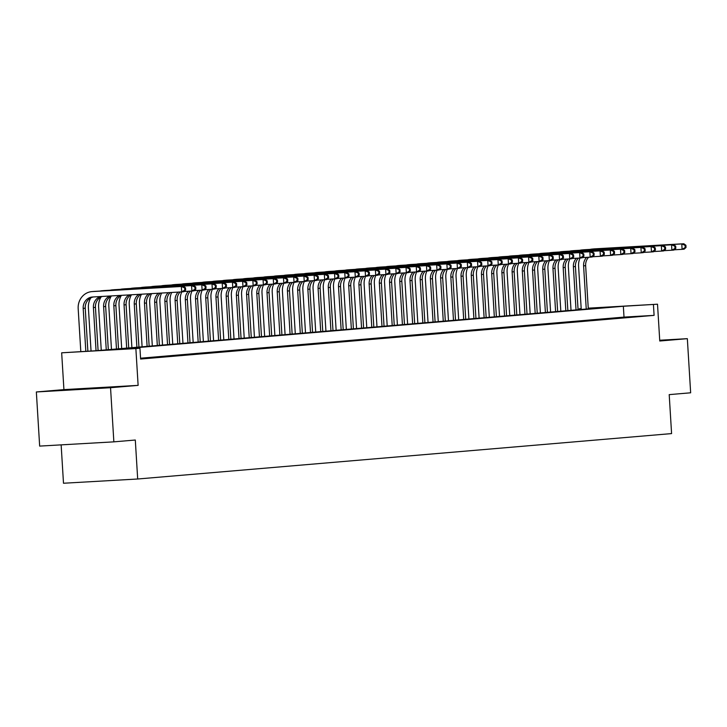 <?xml version="1.0" encoding="UTF-8"?>
<svg xmlns="http://www.w3.org/2000/svg" width="727" height="727" viewBox="0 0 727 727"><rect width="100%" height="100%" fill="white"/><g stroke="black" fill="none" stroke-linecap="round" stroke-linejoin="round"><path stroke-width="1.09" d="M68.629 389.817L101.162 387.891L68.629 389.817M579.283 309.629L579.237 308.793L581.191 308.63M61.141 444.86L63.494 483.246L137.685 479.002L671.584 433.592L669.203 394.625L690.65 392.798L687.342 338.664L659.716 340.245M137.685 479.002L135.304 440.026L113.857 441.852L39.658 446.096L36.35 391.962L110.54 387.718L138.121 385.374L135.867 348.569L61.668 352.813L95.837 350.741L609.317 307.076L588.252 308.275M138.121 385.374L63.921 389.617L36.35 391.962M63.921 389.617L61.668 352.813M113.857 441.852L110.54 387.718M687.342 338.664L659.762 341.008L657.517 304.204L623.348 306.267L109.877 349.941L139.947 348.215L140.611 359.047L654.091 315.373L624.011 317.099L140.565 358.211M145.382 358.375L150.289 357.957L145.382 358.375M155.596 357.502L150.589 357.793L155.596 357.502M165.811 356.639L160.794 356.921L165.811 356.639M176.025 355.767L171.009 356.057L176.025 355.767M186.239 354.903L181.223 355.185L186.239 354.903M196.444 354.031L191.437 354.313L196.444 354.031M206.659 353.158L201.652 353.449L206.659 353.158M216.873 352.295L211.857 352.577L216.873 352.295M227.088 351.423L222.071 351.714L227.088 351.423M237.302 350.559L232.286 350.841L237.302 350.559M247.507 349.687L242.5 349.978L247.507 349.687M257.721 348.824L252.705 349.105L257.721 348.824M267.936 347.951L262.92 348.242L267.936 347.951M278.15 347.079L273.134 347.37L278.15 347.079M288.355 346.216L283.348 346.497L288.355 346.216M298.57 345.343L293.563 345.634L298.57 345.343M308.784 344.48L303.768 344.762L308.784 344.48M318.999 343.607L313.982 343.898L318.999 343.607M329.213 342.744L324.197 343.026L329.213 342.744M339.418 341.872L334.411 342.163L339.418 341.872M349.632 340.999L344.616 341.29L349.632 340.999M359.847 340.136L354.831 340.418L359.847 340.136M370.061 339.264L365.045 339.554L370.061 339.264M380.266 338.4L375.259 338.682L380.266 338.4M390.481 337.528L385.474 337.819L390.481 337.528M400.695 336.665L395.679 336.946L400.695 336.665M410.909 335.792L405.893 336.083L410.909 335.792M421.124 334.92L416.108 335.211L421.124 334.92M431.329 334.057L426.322 334.338L431.329 334.057M441.543 333.184L436.536 333.475L441.543 333.184M451.758 332.321L446.741 332.602L451.758 332.321M461.972 331.448L456.956 331.739L461.972 331.448M472.186 330.585L467.17 330.867L472.186 330.585M482.392 329.713L477.385 330.003L482.392 329.713M492.606 328.84L487.59 329.131L492.606 328.84M502.82 327.977L497.804 328.259L502.82 327.977M513.035 327.105L508.019 327.395L513.035 327.105M523.24 326.241L518.233 326.523L523.24 326.241M533.454 325.369L528.447 325.66L533.454 325.369M543.669 324.506L538.652 324.787L543.669 324.506M553.883 323.633L548.867 323.924L553.883 323.633M564.097 322.761L559.081 323.052L564.097 322.761M574.303 321.897L569.296 322.179L574.303 321.897M584.517 321.025L579.501 321.316L584.517 321.025M594.731 320.162L589.715 320.443L594.731 320.162M604.946 319.289L599.929 319.58L604.946 319.289M615.151 318.426L610.144 318.708L615.151 318.426M625.365 317.554L620.358 317.844L625.365 317.554M635.58 316.681L630.563 316.972L635.58 316.681M654.091 315.373L653.428 304.549M139.947 348.215L135.867 348.569M588.243 308.166L657.517 304.204M581.191 308.684L579.237 308.793M624.011 317.099L623.348 306.267M185.63 290.009L185.494 287.837L184.676 287.91L184.812 290.073L185.63 290.009L183.731 291.727L181.695 291.9L181.359 286.483L92.229 291.582A16.267 15.067 -94.9 0 0 91.838 291.609A16.267 15.067 -94.9 0 0 78.18 308.684L80.806 351.604M85.822 351.314L83.196 308.402A10.85 10.042 85.1 0 1 92.302 297.016A10.85 10.042 85.1 0 1 92.556 296.998L181.695 291.9L184.812 290.073M87.867 351.196L85.241 308.221A10.85 10.042 85.1 0 1 93.583 296.943M184.676 287.91L181.359 286.483L183.404 286.311L94.274 291.409A16.267 15.067 -94.9 0 0 93.883 291.436A16.267 15.067 -94.9 0 0 93.501 291.482M183.404 286.311L185.494 287.837M90.83 297.861A16.267 15.067 -94.9 0 0 88.394 307.812L91.039 351.014M96.046 350.723L93.41 307.53A10.85 10.042 85.1 0 1 100.508 296.543M98.09 350.55L95.446 307.357A10.85 10.042 85.1 0 1 102.343 296.443M195.845 289.137L195.708 286.974L194.891 287.038L195.027 289.21L195.845 289.137L193.945 290.855L191.901 291.036L191.574 285.62L102.443 290.718A16.267 15.067 -94.9 0 0 102.053 290.745A16.267 15.067 -94.9 0 0 99.953 291.091M184.004 291.482L191.901 291.036L195.027 289.21M194.891 287.038L191.574 285.62L193.618 285.447L104.479 290.546A16.267 15.067 -94.9 0 0 104.097 290.573A16.267 15.067 -94.9 0 0 103.716 290.609M193.618 285.447L195.708 286.974M101.044 296.989A16.267 15.067 -94.9 0 0 98.608 306.948L101.253 350.278M106.26 349.851L103.616 306.658A10.85 10.042 85.1 0 1 109.813 296.007M108.305 349.678L105.66 306.485A10.85 10.042 85.1 0 1 111.713 295.907M206.05 288.274L205.923 286.102L205.105 286.174L205.241 288.337L206.05 288.274L204.16 289.991L202.115 290.164L201.788 284.748L112.649 289.846A16.267 15.067 -94.9 0 0 112.267 289.873A16.267 15.067 -94.9 0 0 110.159 290.218M194.218 290.618L202.115 290.164L205.241 288.337M205.105 286.174L201.788 284.748L203.833 284.575L114.693 289.673A16.267 15.067 -94.9 0 0 114.312 289.7A16.267 15.067 -94.9 0 0 113.921 289.737M203.833 284.575L205.923 286.102M111.258 296.125A16.267 15.067 -94.9 0 0 108.823 306.076L111.467 349.414M116.474 348.987L113.83 305.794A10.85 10.042 85.1 0 1 119.355 295.462M118.519 348.815L115.875 305.622A10.85 10.042 85.1 0 1 121.273 295.353M216.264 287.401L216.137 285.238L215.319 285.302L215.446 287.474L216.264 287.401L214.374 289.119L212.329 289.291L212.002 283.884L122.863 288.982A16.267 15.067 -94.9 0 0 122.481 289.01A16.267 15.067 -94.9 0 0 120.373 289.346M204.423 289.746L212.329 289.291L215.446 287.474M215.319 285.302L212.002 283.884L214.038 283.712L124.908 288.81A16.267 15.067 -94.9 0 0 124.526 288.837A16.267 15.067 -94.9 0 0 124.135 288.873M214.038 283.712L216.137 285.238M121.409 295.353A16.267 15.067 -94.9 0 0 119.028 305.213L121.682 348.542M126.689 348.115L124.044 304.922A10.85 10.042 85.1 0 1 129.006 294.917M128.724 347.942L126.089 304.749A10.85 10.042 85.1 0 1 130.951 294.798M226.479 286.529L226.342 284.366L225.534 284.439L225.661 286.602L226.479 286.529L224.588 288.255L222.544 288.428L222.208 283.012L133.077 288.11A16.267 15.067 -94.9 0 0 132.696 288.137A16.267 15.067 -94.9 0 0 130.587 288.483M214.638 288.883L222.544 288.428L225.661 286.602M225.534 284.439L222.208 283.012L224.252 282.839L135.122 287.937A16.267 15.067 -94.9 0 0 134.731 287.965A16.267 15.067 -94.9 0 0 134.35 288.001M224.252 282.839L226.342 284.366M131.451 294.771A16.267 15.067 -94.9 0 0 129.242 304.34L131.896 347.679M136.894 347.252L134.259 304.059A10.85 10.042 85.1 0 1 138.748 294.353M138.939 347.079L136.294 303.886A10.85 10.042 85.1 0 1 140.702 294.244M236.693 285.666L236.557 283.503L235.739 283.566L235.875 285.729L236.693 285.666L234.794 287.383L232.758 287.556L232.422 282.149L143.292 287.247A16.267 15.067 -94.9 0 0 142.901 287.274A16.267 15.067 -94.9 0 0 140.802 287.61M224.852 288.01L232.758 287.556L235.875 285.729M235.739 283.566L232.422 282.149L234.467 281.976L145.327 287.065A16.267 15.067 -94.9 0 0 144.946 287.101A16.267 15.067 -94.9 0 0 144.564 287.138M234.467 281.976L236.557 283.503M141.492 294.199A16.267 15.067 -94.9 0 0 139.457 303.477L142.101 346.806M147.108 346.379L144.473 303.186A10.85 10.042 85.1 0 1 148.544 293.799M149.153 346.206L146.509 303.014A10.85 10.042 85.1 0 1 150.507 293.681M246.907 284.793L246.771 282.63L245.953 282.703L246.089 284.866L246.907 284.793L245.008 286.52L242.963 286.692L242.636 281.276L153.506 286.374A16.267 15.067 -94.9 0 0 153.115 286.402A16.267 15.067 -94.9 0 0 151.007 286.747M235.066 287.138L242.963 286.692L246.089 284.866M245.953 282.703L242.636 281.276L244.681 281.104L155.542 286.202A16.267 15.067 -94.9 0 0 155.16 286.229A16.267 15.067 -94.9 0 0 154.778 286.265M244.681 281.104L246.771 282.63M151.552 293.626A16.267 15.067 -94.9 0 0 149.671 302.605L152.316 345.934M157.323 345.516L154.678 302.323A10.85 10.042 85.1 0 1 158.377 293.235M159.367 345.334L156.723 302.141A10.85 10.042 85.1 0 1 160.358 293.117M257.113 283.93L256.985 281.758L256.168 281.831L256.295 283.993L257.113 283.93L255.222 285.647L253.178 285.82L252.851 280.413L163.711 285.502A16.267 15.067 -94.9 0 0 163.33 285.529A16.267 15.067 -94.9 0 0 161.221 285.875M245.281 286.274L253.178 285.82L256.295 283.993M256.168 281.831L252.851 280.413L254.886 280.231L165.756 285.329A16.267 15.067 -94.9 0 0 165.374 285.357A16.267 15.067 -94.9 0 0 164.984 285.402M254.886 280.231L256.985 281.758M161.612 293.054A16.267 15.067 -94.9 0 0 159.876 301.741L162.53 345.071M167.537 344.643L164.893 301.451A10.85 10.042 85.1 0 1 168.255 292.672M169.582 344.471L166.937 301.278A10.85 10.042 85.1 0 1 170.236 292.554M267.327 283.057L267.2 280.895L266.382 280.958L266.509 283.13L267.327 283.057L265.437 284.775L263.392 284.957L263.056 279.541L173.926 284.639A16.267 15.067 -94.9 0 0 173.544 284.666A16.267 15.067 -94.9 0 0 171.436 285.011M255.486 285.402L263.392 284.957L266.509 283.13M266.382 280.958L263.056 279.541L265.101 279.368L175.97 284.466A16.267 15.067 -94.9 0 0 175.58 284.493A16.267 15.067 -94.9 0 0 175.198 284.53M265.101 279.368L267.2 280.895M171.69 292.472A16.267 15.067 -94.9 0 0 170.091 300.869L172.744 344.198M177.751 343.771L175.107 300.578A10.85 10.042 85.1 0 1 178.16 292.1M179.787 343.598L177.152 300.405A10.85 10.042 85.1 0 1 180.142 291.99M277.541 282.194L277.405 280.022L276.587 280.095L276.723 282.258L277.541 282.194L275.642 283.912L273.606 284.084L273.27 278.668L184.14 283.766A16.267 15.067 -94.9 0 0 183.749 283.794A16.267 15.067 -94.9 0 0 181.65 284.139M265.7 284.539L273.606 284.084L276.723 282.258M276.587 280.095L273.27 278.668L275.315 278.496L186.185 283.594A16.267 15.067 -94.9 0 0 185.794 283.621A16.267 15.067 -94.9 0 0 185.412 283.657M275.315 278.496L277.405 280.022M181.768 291.89A16.267 15.067 -94.9 0 0 180.305 299.997L182.959 343.335M187.957 342.908L185.321 299.715A10.85 10.042 85.1 0 1 188.375 291.236M190.001 342.735L187.357 299.542A10.85 10.042 85.1 0 1 190.356 291.118M287.756 281.322L287.619 279.159L286.801 279.223L286.938 281.394L287.756 281.322L285.856 283.039L283.812 283.212L283.485 277.805L194.354 282.903A16.267 15.067 -94.9 0 0 193.964 282.93A16.267 15.067 -94.9 0 0 191.864 283.266M275.915 283.666L283.812 283.212L286.938 281.394M286.801 279.223L283.485 277.805L285.529 277.632L196.39 282.73A16.267 15.067 -94.9 0 0 196.008 282.758A16.267 15.067 -94.9 0 0 195.627 282.794M285.529 277.632L287.619 279.159M191.973 291.027A16.267 15.067 -94.9 0 0 190.519 299.133L193.164 342.462M198.171 342.035L195.527 298.842A10.85 10.042 85.1 0 1 198.589 290.364M200.216 341.863L197.571 298.67A10.85 10.042 85.1 0 1 200.57 290.255M297.97 280.449L297.834 278.287L297.016 278.359L297.152 280.522L297.97 280.449L296.071 282.176L294.026 282.349L293.699 276.932L204.56 282.031A16.267 15.067 -94.9 0 0 204.178 282.058A16.267 15.067 -94.9 0 0 202.07 282.403M286.129 282.803L294.026 282.349L297.152 280.522M297.016 278.359L293.699 276.932L295.744 276.76L206.604 281.858A16.267 15.067 -94.9 0 0 206.223 281.885A16.267 15.067 -94.9 0 0 205.832 281.922M295.744 276.76L297.834 278.287M202.188 290.155A16.267 15.067 -94.9 0 0 200.734 298.261L203.378 341.599M208.385 341.172L205.741 297.979A10.85 10.042 85.1 0 1 208.794 289.5M210.43 340.999L207.786 297.806A10.85 10.042 85.1 0 1 210.785 289.382M308.175 279.586L308.048 277.423L307.23 277.487L307.357 279.65L308.175 279.586L306.285 281.304L304.24 281.476L303.913 276.069L214.774 281.167A16.267 15.067 -94.9 0 0 214.392 281.195A16.267 15.067 -94.9 0 0 212.284 281.531M296.334 281.931L304.24 281.476L307.357 279.65M307.23 277.487L303.913 276.069L305.949 275.897L216.819 280.995A16.267 15.067 -94.9 0 0 216.437 281.022A16.267 15.067 -94.9 0 0 216.046 281.058M305.949 275.897L308.048 277.423M212.402 289.291A16.267 15.067 -94.9 0 0 210.939 297.398L213.593 340.727M218.6 340.3L215.955 297.107A10.85 10.042 85.1 0 1 219.009 288.628M220.635 340.127L218 296.934A10.85 10.042 85.1 0 1 220.999 288.519M318.39 278.714L318.262 276.551L317.445 276.623L317.572 278.786L318.39 278.714L316.499 280.44L314.455 280.613L314.119 275.197L224.988 280.295A16.267 15.067 -94.9 0 0 224.607 280.322A16.267 15.067 -94.9 0 0 222.498 280.667M306.549 281.058L314.455 280.613L317.572 278.786M317.445 276.623L314.119 275.197L316.163 275.024L227.033 280.122A16.267 15.067 -94.9 0 0 226.642 280.149A16.267 15.067 -94.9 0 0 226.261 280.186M316.163 275.024L318.262 276.551M222.616 288.419A16.267 15.067 -94.9 0 0 221.153 296.525L223.807 339.854M228.805 339.436L226.17 296.243A10.85 10.042 85.1 0 1 229.223 287.765M230.85 339.255L228.214 296.062A10.85 10.042 85.1 0 1 231.204 287.647M328.604 277.85L328.468 275.678L327.65 275.751L327.786 277.914L328.604 277.85L326.705 279.568L324.669 279.741L324.333 274.333L235.203 279.422A16.267 15.067 -94.9 0 0 234.812 279.45A16.267 15.067 -94.9 0 0 232.713 279.795M316.763 280.195L324.669 279.741L327.786 277.914M327.65 275.751L324.333 274.333L326.378 274.152L237.247 279.25A16.267 15.067 -94.9 0 0 236.857 279.277A16.267 15.067 -94.9 0 0 236.475 279.322M326.378 274.152L328.468 275.678M232.822 287.556A16.267 15.067 -94.9 0 0 231.368 295.662L234.021 338.991M239.019 338.564L236.384 295.371A10.85 10.042 85.1 0 1 239.437 286.892M241.064 338.391L238.42 295.198A10.85 10.042 85.1 0 1 241.419 286.774M338.818 276.978L338.682 274.815L337.864 274.888L338 277.051L338.818 276.978L336.919 278.695L334.874 278.877L334.547 273.461L245.417 278.559A16.267 15.067 -94.9 0 0 245.026 278.586A16.267 15.067 -94.9 0 0 242.918 278.932M326.977 279.322L334.874 278.877L338 277.051M337.864 274.888L334.547 273.461L336.592 273.288L247.453 278.386A16.267 15.067 -94.9 0 0 247.071 278.414A16.267 15.067 -94.9 0 0 246.689 278.45M336.592 273.288L338.682 274.815M243.036 286.683A16.267 15.067 -94.9 0 0 241.582 294.789L244.227 338.119M249.234 337.692L246.589 294.499A10.85 10.042 85.1 0 1 249.652 286.02M251.278 337.519L248.634 294.326A10.85 10.042 85.1 0 1 251.633 285.911M349.024 276.115L348.896 273.943L348.079 274.015L348.215 276.178L349.024 276.115L347.133 277.832L345.089 278.005L344.762 272.589L255.622 277.687A16.267 15.067 -94.9 0 0 255.241 277.714A16.267 15.067 -94.9 0 0 253.132 278.059M337.192 278.459L345.089 278.005L348.215 276.178M348.079 274.015L344.762 272.589L346.797 272.416L257.667 277.514A16.267 15.067 -94.9 0 0 257.285 277.541A16.267 15.067 -94.9 0 0 256.895 277.578M346.797 272.416L348.896 273.943M253.25 285.811A16.267 15.067 -94.9 0 0 251.787 293.917L254.441 337.255M259.448 336.828L256.804 293.635A10.85 10.042 85.1 0 1 259.857 285.157M261.493 336.656L258.848 293.463A10.85 10.042 85.1 0 1 261.847 285.039M359.238 275.242L359.111 273.079L358.293 273.143L358.42 275.315L359.238 275.242L357.348 276.96L355.303 277.132L354.976 271.725L265.837 276.823A16.267 15.067 -94.9 0 0 265.455 276.851A16.267 15.067 -94.9 0 0 263.347 277.187M347.397 277.587L355.303 277.132L358.42 275.315M358.293 273.143L354.976 271.725L357.012 271.553L267.881 276.651A16.267 15.067 -94.9 0 0 267.491 276.678A16.267 15.067 -94.9 0 0 267.109 276.714M357.012 271.553L359.111 273.079M263.465 284.948A16.267 15.067 -94.9 0 0 262.002 293.054L264.655 336.383M269.662 335.956L267.018 292.763A10.85 10.042 85.1 0 1 270.071 284.284M271.698 335.783L269.063 292.59A10.85 10.042 85.1 0 1 272.052 284.175M369.452 274.37L369.316 272.207L368.507 272.28L368.634 274.442L369.452 274.37L367.553 276.096L365.517 276.269L365.181 270.853L276.051 275.951A16.267 15.067 -94.9 0 0 275.66 275.978A16.267 15.067 -94.9 0 0 273.561 276.324M357.611 276.723L365.517 276.269L368.634 274.442M368.507 272.28L365.181 270.853L367.226 270.68L278.096 275.778A16.267 15.067 -94.9 0 0 277.705 275.806A16.267 15.067 -94.9 0 0 277.323 275.842M367.226 270.68L369.316 272.207M273.679 284.075A16.267 15.067 -94.9 0 0 272.216 292.181L274.87 335.52M279.868 335.092L277.232 291.9A10.85 10.042 85.1 0 1 280.286 283.421M281.912 334.92L279.268 291.727A10.85 10.042 85.1 0 1 282.267 283.303M379.667 273.506L379.53 271.344L378.712 271.407L378.849 273.57L379.667 273.506L377.767 275.224L375.732 275.397L375.396 269.99L286.265 275.088A16.267 15.067 -94.9 0 0 285.875 275.115A16.267 15.067 -94.9 0 0 283.775 275.451M367.826 275.851L375.732 275.397L378.849 273.57M378.712 271.407L375.396 269.99L377.44 269.817L288.301 274.915A16.267 15.067 -94.9 0 0 287.919 274.942A16.267 15.067 -94.9 0 0 287.538 274.979M377.44 269.817L379.53 271.344M283.884 283.212A16.267 15.067 -94.9 0 0 282.43 291.318L285.075 334.647M290.082 334.22L287.438 291.027A10.85 10.042 85.1 0 1 290.5 282.549M292.127 334.047L289.482 290.855A10.85 10.042 85.1 0 1 292.481 282.44M389.881 272.634L389.745 270.471L388.927 270.544L389.063 272.707L389.881 272.634L387.982 274.361L385.937 274.533L385.61 269.117L296.471 274.215A16.267 15.067 -94.9 0 0 296.089 274.243A16.267 15.067 -94.9 0 0 293.981 274.588M378.04 274.979L385.937 274.533L389.063 272.707M388.927 270.544L385.61 269.117L387.655 268.945L298.515 274.043A16.267 15.067 -94.9 0 0 298.134 274.07A16.267 15.067 -94.9 0 0 297.743 274.106M387.655 268.945L389.745 270.471M294.099 282.34A16.267 15.067 -94.9 0 0 292.645 290.446L295.289 333.775M300.296 333.357L297.652 290.164A10.85 10.042 85.1 0 1 300.705 281.685M302.341 333.175L299.697 289.982A10.85 10.042 85.1 0 1 302.696 281.567M400.086 271.771L399.959 269.599L399.141 269.672L399.268 271.834L400.086 271.771L398.196 273.488L396.151 273.661L395.824 268.254L306.685 273.343A16.267 15.067 -94.9 0 0 306.303 273.379A16.267 15.067 -94.9 0 0 304.195 273.715M388.245 274.115L396.151 273.661L399.268 271.834M399.141 269.672L395.824 268.254L397.86 268.072L308.73 273.17A16.267 15.067 -94.9 0 0 308.348 273.198A16.267 15.067 -94.9 0 0 307.957 273.243M397.86 268.072L399.959 269.599M304.313 281.476A16.267 15.067 -94.9 0 0 302.85 289.582L305.504 332.911M310.511 332.484L307.866 289.291A10.85 10.042 85.1 0 1 310.92 280.813M312.546 332.312L309.911 289.119A10.85 10.042 85.1 0 1 312.91 280.695M410.301 270.898L410.173 268.736L409.356 268.808L409.483 270.971L410.301 270.898L408.41 272.616L406.366 272.798L406.029 267.382L316.899 272.48A16.267 15.067 -94.9 0 0 316.518 272.507A16.267 15.067 -94.9 0 0 314.409 272.852M398.46 273.243L406.366 272.798L409.483 270.971M409.356 268.808L406.029 267.382L408.074 267.209L318.944 272.307A16.267 15.067 -94.9 0 0 318.553 272.334A16.267 15.067 -94.9 0 0 318.172 272.371M408.074 267.209L410.173 268.736M314.527 280.604A16.267 15.067 -94.9 0 0 313.064 288.71L315.718 332.039M320.725 331.612L318.081 288.419A10.85 10.042 85.1 0 1 321.134 279.94M322.761 331.439L320.125 288.246A10.85 10.042 85.1 0 1 323.115 279.831M420.515 270.035L420.379 267.863L419.561 267.936L419.697 270.099L420.515 270.035L418.616 271.753L416.58 271.925L416.244 266.509L327.114 271.607A16.267 15.067 -94.9 0 0 326.723 271.634A16.267 15.067 -94.9 0 0 324.624 271.98M408.674 272.38L416.58 271.925L419.697 270.099M419.561 267.936L416.244 266.509L418.289 266.336L329.158 271.435A16.267 15.067 -94.9 0 0 328.768 271.462A16.267 15.067 -94.9 0 0 328.386 271.498M418.289 266.336L420.379 267.863M324.742 279.731A16.267 15.067 -94.9 0 0 323.279 287.837L325.932 331.176M330.93 330.749L328.295 287.556A10.85 10.042 85.1 0 1 331.348 279.077M332.975 330.576L330.331 287.383A10.85 10.042 85.1 0 1 333.329 278.959M430.729 269.163L430.593 267L429.775 267.063L429.911 269.235L430.729 269.163L428.83 270.88L426.785 271.053L426.458 265.646L337.328 270.744A16.267 15.067 -94.9 0 0 336.937 270.771A16.267 15.067 -94.9 0 0 334.838 271.107M418.888 271.507L426.785 271.053L429.911 269.235M429.775 267.063L426.458 265.646L428.503 265.473L339.364 270.571A16.267 15.067 -94.9 0 0 338.982 270.598A16.267 15.067 -94.9 0 0 338.6 270.635M428.503 265.473L430.593 267M334.947 278.868A16.267 15.067 -94.9 0 0 333.493 286.974L336.138 330.303M341.145 329.876L338.5 286.683A10.85 10.042 85.1 0 1 341.563 278.205M343.189 329.704L340.545 286.511A10.85 10.042 85.1 0 1 343.544 278.096M440.935 268.29L440.807 266.127L439.989 266.2L440.126 268.363L440.935 268.29L439.044 270.017L437 270.19L436.673 264.773L347.533 269.871A16.267 15.067 -94.9 0 0 347.152 269.899A16.267 15.067 -94.9 0 0 345.043 270.244M429.103 270.644L437 270.19L440.126 268.363M439.989 266.2L436.673 264.773L438.717 264.601L349.578 269.699A16.267 15.067 -94.9 0 0 349.196 269.726A16.267 15.067 -94.9 0 0 348.806 269.762M438.717 264.601L440.807 266.127M345.161 277.996A16.267 15.067 -94.9 0 0 343.698 286.102L346.352 329.44M351.359 329.013L348.715 285.82A10.85 10.042 85.1 0 1 351.768 277.341M353.404 328.84L350.759 285.647A10.85 10.042 85.1 0 1 353.758 277.223M451.149 267.427L451.022 265.264L450.204 265.328L450.331 267.491L451.149 267.427L449.259 269.144L447.214 269.317L446.887 263.91L357.748 269.008A16.267 15.067 -94.9 0 0 357.366 269.035A16.267 15.067 -94.9 0 0 355.258 269.372M439.308 269.772L447.214 269.317L450.331 267.491M450.204 265.328L446.887 263.91L448.922 263.737L359.792 268.836A16.267 15.067 -94.9 0 0 359.411 268.863A16.267 15.067 -94.9 0 0 359.02 268.899M448.922 263.737L451.022 265.264M355.376 277.132A16.267 15.067 -94.9 0 0 353.913 285.238L356.566 328.568M361.573 328.141L358.929 284.948A10.85 10.042 85.1 0 1 361.982 276.469M363.609 327.968L360.974 284.775A10.85 10.042 85.1 0 1 363.973 276.36M461.363 266.555L461.227 264.392L460.418 264.464L460.545 266.627L461.363 266.555L459.473 268.281L457.428 268.454L457.092 263.038L367.962 268.136A16.267 15.067 -94.9 0 0 367.58 268.163A16.267 15.067 -94.9 0 0 365.472 268.508M449.522 268.899L457.428 268.454L460.545 266.627M460.418 264.464L457.092 263.038L459.137 262.865L370.007 267.963A16.267 15.067 -94.9 0 0 369.616 267.99A16.267 15.067 -94.9 0 0 369.234 268.027M459.137 262.865L461.227 264.392M365.59 276.26A16.267 15.067 -94.9 0 0 364.127 284.366L366.781 327.695M371.779 327.277L369.143 284.084A10.85 10.042 85.1 0 1 372.197 275.606M373.823 327.095L371.179 283.903A10.85 10.042 85.1 0 1 374.178 275.488M471.578 265.691L471.441 263.519L470.623 263.592L470.76 265.755L471.578 265.691L469.678 267.409L467.643 267.581L467.307 262.174L378.176 267.263A16.267 15.067 -94.9 0 0 377.786 267.3A16.267 15.067 -94.9 0 0 375.686 267.636M459.737 268.036L467.643 267.581L470.76 265.755M470.623 263.592L467.307 262.174L469.351 261.993L380.212 267.091A16.267 15.067 -94.9 0 0 379.83 267.118A16.267 15.067 -94.9 0 0 379.449 267.163M469.351 261.993L471.441 263.519M375.795 275.397A16.267 15.067 -94.9 0 0 374.341 283.503L376.986 326.832M381.993 326.405L379.349 283.212A10.85 10.042 85.1 0 1 382.411 274.733M384.038 326.232L381.393 283.039A10.85 10.042 85.1 0 1 384.392 274.615M481.792 264.819L481.656 262.656L480.838 262.729L480.974 264.892L481.792 264.819L479.893 266.545L477.848 266.718L477.521 261.302L388.391 266.4A16.267 15.067 -94.9 0 0 388 266.427A16.267 15.067 -94.9 0 0 385.892 266.773M469.951 267.163L477.848 266.718L480.974 264.892M480.838 262.729L477.521 261.302L479.566 261.129L390.426 266.227A16.267 15.067 -94.9 0 0 390.045 266.255A16.267 15.067 -94.9 0 0 389.663 266.291M479.566 261.129L481.656 262.656M386.01 274.524A16.267 15.067 -94.9 0 0 384.556 282.63L387.2 325.96M392.207 325.532L389.563 282.34A10.85 10.042 85.1 0 1 392.625 273.861M394.252 325.36L391.608 282.167A10.85 10.042 85.1 0 1 394.607 273.752M491.997 263.956L491.87 261.784L491.052 261.856L491.179 264.019L491.997 263.956L490.107 265.673L488.062 265.846L487.735 260.43L398.596 265.528A16.267 15.067 -94.9 0 0 398.214 265.555A16.267 15.067 -94.9 0 0 396.106 265.9M480.165 266.3L488.062 265.846L491.179 264.019M491.052 261.856L487.735 260.43L489.771 260.257L400.641 265.355A16.267 15.067 -94.9 0 0 400.259 265.382A16.267 15.067 -94.9 0 0 399.868 265.419M489.771 260.257L491.87 261.784M396.224 273.661A16.267 15.067 -94.9 0 0 394.761 281.758L397.415 325.096M402.422 324.669L399.777 281.476A10.85 10.042 85.1 0 1 402.831 272.998M404.466 324.496L401.822 281.304A10.85 10.042 85.1 0 1 404.821 272.879M502.212 263.083L502.084 260.92L501.267 260.984L501.394 263.156L502.212 263.083L500.321 264.801L498.277 264.973L497.94 259.566L408.81 264.664A16.267 15.067 -94.9 0 0 408.429 264.692A16.267 15.067 -94.9 0 0 406.32 265.037M490.371 265.428L498.277 264.973L501.394 263.156M501.267 260.984L497.94 259.566L499.985 259.394L410.855 264.492A16.267 15.067 -94.9 0 0 410.464 264.519A16.267 15.067 -94.9 0 0 410.083 264.555M499.985 259.394L502.084 260.92M406.438 272.789A16.267 15.067 -94.9 0 0 404.975 280.895L407.629 324.224M412.636 323.797L409.992 280.604A10.85 10.042 85.1 0 1 413.045 272.125M414.672 323.624L412.036 280.431A10.85 10.042 85.1 0 1 415.026 272.016M512.426 262.211L512.29 260.048L511.472 260.121L511.608 262.283L512.426 262.211L510.527 263.937L508.491 264.11L508.155 258.694L419.025 263.792A16.267 15.067 -94.9 0 0 418.634 263.819A16.267 15.067 -94.9 0 0 416.535 264.165M500.585 264.564L508.491 264.11L511.608 262.283M511.472 260.121L508.155 258.694L510.2 258.521L421.069 263.619A16.267 15.067 -94.9 0 0 420.679 263.647A16.267 15.067 -94.9 0 0 420.297 263.683M510.2 258.521L512.29 260.048M416.653 271.916A16.267 15.067 -94.9 0 0 415.19 280.022L417.843 323.361M422.841 322.933L420.206 279.741A10.85 10.042 85.1 0 1 423.259 271.262M424.886 322.761L422.242 279.568A10.85 10.042 85.1 0 1 425.24 271.144M522.64 261.347L522.504 259.185L521.686 259.248L521.822 261.42L522.64 261.347L520.741 263.065L518.696 263.238L518.369 257.831L429.239 262.929A16.267 15.067 -94.9 0 0 428.848 262.956A16.267 15.067 -94.9 0 0 426.749 263.292M510.799 263.692L518.696 263.238L521.822 261.42M521.686 259.248L518.369 257.831L520.414 257.658L431.275 262.756A16.267 15.067 -94.9 0 0 430.893 262.783A16.267 15.067 -94.9 0 0 430.511 262.82M520.414 257.658L522.504 259.185M426.858 271.053A16.267 15.067 -94.9 0 0 425.404 279.159L428.049 322.488M433.056 322.061L430.411 278.868A10.85 10.042 85.1 0 1 433.474 270.389M435.1 321.888L432.456 278.695A10.85 10.042 85.1 0 1 435.455 270.28M532.855 260.475L532.718 258.312L531.9 258.385L532.037 260.548L532.855 260.475L530.955 262.202L528.911 262.374L528.584 256.958L439.444 262.056A16.267 15.067 -94.9 0 0 439.063 262.083A16.267 15.067 -94.9 0 0 436.954 262.429M521.014 262.829L528.911 262.374L532.037 260.548M531.9 258.385L528.584 256.958L530.628 256.785L441.489 261.884A16.267 15.067 -94.9 0 0 441.107 261.911A16.267 15.067 -94.9 0 0 440.716 261.947M530.628 256.785L532.718 258.312M437.072 270.18A16.267 15.067 -94.9 0 0 435.618 278.287L438.263 321.616M443.27 321.198L440.626 278.005A10.85 10.042 85.1 0 1 443.679 269.526M445.315 321.025L442.67 277.823A10.85 10.042 85.1 0 1 445.669 269.408M543.06 259.612L542.933 257.44L542.115 257.512L542.242 259.675L543.06 259.612L541.17 261.329L539.125 261.502L538.798 256.095L449.659 261.193A16.267 15.067 -94.9 0 0 449.277 261.22A16.267 15.067 -94.9 0 0 447.169 261.556M531.219 261.956L539.125 261.502L542.242 259.675M542.115 257.512L538.798 256.095L540.833 255.913L451.703 261.011A16.267 15.067 -94.9 0 0 451.322 261.038A16.267 15.067 -94.9 0 0 450.931 261.084M540.833 255.913L542.933 257.44M447.287 269.317A16.267 15.067 -94.9 0 0 445.824 277.423L448.477 320.752M453.484 320.325L450.84 277.132A10.85 10.042 85.1 0 1 453.893 268.654M455.52 320.153L452.885 276.96A10.85 10.042 85.1 0 1 455.884 268.536M553.274 258.739L553.138 256.576L552.329 256.649L552.456 258.812L553.274 258.739L551.384 260.466L549.339 260.639L549.003 255.222L459.873 260.321A16.267 15.067 -94.9 0 0 459.491 260.348A16.267 15.067 -94.9 0 0 457.383 260.693M541.433 261.084L549.339 260.639L552.456 258.812M552.329 256.649L549.003 255.222L551.048 255.05L461.918 260.148A16.267 15.067 -94.9 0 0 461.527 260.175A16.267 15.067 -94.9 0 0 461.145 260.211M551.048 255.05L553.138 256.576M457.501 268.445A16.267 15.067 -94.9 0 0 456.038 276.551L458.692 319.88M463.69 319.453L461.054 276.26A10.85 10.042 85.1 0 1 464.108 267.781M465.734 319.28L463.099 276.087A10.85 10.042 85.1 0 1 466.089 267.672M563.489 257.876L563.352 255.704L562.534 255.777L562.671 257.94L563.489 257.876L561.589 259.594L559.554 259.766L559.217 254.35L470.087 259.448A16.267 15.067 -94.9 0 0 469.697 259.475A16.267 15.067 -94.9 0 0 467.597 259.821M551.648 260.221L559.554 259.766L562.671 257.94M562.534 255.777L559.217 254.35L561.262 254.177L472.132 259.275A16.267 15.067 -94.9 0 0 471.741 259.303A16.267 15.067 -94.9 0 0 471.36 259.339M561.262 254.177L563.352 255.704M467.706 267.581A16.267 15.067 -94.9 0 0 466.252 275.678L468.906 319.017M473.904 318.59L471.269 275.397A10.85 10.042 85.1 0 1 474.322 266.918M475.949 318.417L473.304 275.224A10.85 10.042 85.1 0 1 476.303 266.8M573.703 257.004L573.567 254.841L572.749 254.904L572.885 257.076L573.703 257.004L571.804 258.721L569.759 258.894L569.432 253.487L480.302 258.585A16.267 15.067 -94.9 0 0 479.911 258.612A16.267 15.067 -94.9 0 0 477.803 258.957M561.862 259.348L569.759 258.894L572.885 257.076M572.749 254.904L569.432 253.487L571.477 253.314L482.337 258.412A16.267 15.067 -94.9 0 0 481.956 258.439A16.267 15.067 -94.9 0 0 481.574 258.476M571.477 253.314L573.567 254.841M477.921 266.709A16.267 15.067 -94.9 0 0 476.467 274.815L479.111 318.144M484.118 317.717L481.474 274.524A10.85 10.042 85.1 0 1 484.536 266.046M486.163 317.545L483.519 274.352A10.85 10.042 85.1 0 1 486.517 265.937M583.908 256.131L583.781 253.968L582.963 254.041L583.099 256.204L583.908 256.131L582.018 257.858L579.973 258.03L579.646 252.614L490.507 257.712A16.267 15.067 -94.9 0 0 490.125 257.74A16.267 15.067 -94.9 0 0 488.017 258.085M572.076 258.485L579.973 258.03L583.099 256.204M582.963 254.041L579.646 252.614L581.682 252.442L492.552 257.54A16.267 15.067 -94.9 0 0 492.17 257.567A16.267 15.067 -94.9 0 0 491.779 257.603M581.682 252.442L583.781 253.968M488.135 265.837A16.267 15.067 -94.9 0 0 486.672 273.943L489.326 317.281M494.333 316.854L491.688 273.661A10.85 10.042 85.1 0 1 494.742 265.182M496.377 316.681L493.733 273.488A10.85 10.042 85.1 0 1 496.732 265.064M594.123 255.268L593.995 253.105L593.177 253.169L593.305 255.341L594.123 255.268L592.232 256.985L590.188 257.158L589.861 251.751L500.721 256.849A16.267 15.067 -94.9 0 0 500.34 256.876A16.267 15.067 -94.9 0 0 498.231 257.213M582.282 257.612L590.188 257.158L593.305 255.341M593.177 253.169L589.861 251.751L591.896 251.578L502.766 256.676A16.267 15.067 -94.9 0 0 502.375 256.704A16.267 15.067 -94.9 0 0 501.993 256.74M591.896 251.578L593.995 253.105M498.349 264.973A16.267 15.067 -94.9 0 0 496.886 273.079L499.54 316.409M504.547 315.981L501.903 272.789A10.85 10.042 85.1 0 1 504.956 264.31M506.583 315.809L503.947 272.616A10.85 10.042 85.1 0 1 506.937 264.201M604.337 254.395L604.201 252.233L603.392 252.305L603.519 254.468L604.337 254.395L602.438 256.122L600.402 256.295L600.066 250.879L510.936 255.977A16.267 15.067 -94.9 0 0 510.545 256.004A16.267 15.067 -94.9 0 0 508.446 256.349M592.496 256.749L600.402 256.295L603.519 254.468M603.392 252.305L600.066 250.879L602.11 250.706L512.98 255.804A16.267 15.067 -94.9 0 0 512.59 255.831A16.267 15.067 -94.9 0 0 512.208 255.868M602.11 250.706L604.201 252.233M508.564 264.101A16.267 15.067 -94.9 0 0 507.101 272.207L509.754 315.536M514.752 315.118L512.117 271.925A10.85 10.042 85.1 0 1 515.17 263.447M516.797 314.945L514.153 271.744A10.85 10.042 85.1 0 1 517.151 263.328M614.551 253.532L614.415 251.36L613.597 251.433L613.733 253.596L614.551 253.532L612.652 255.25L610.616 255.422L610.28 250.015L521.15 255.113A16.267 15.067 -94.9 0 0 520.759 255.141A16.267 15.067 -94.9 0 0 518.66 255.477M602.71 255.877L610.616 255.422L613.733 253.596M613.597 251.433L610.28 250.015L612.325 249.834L523.186 254.932A16.267 15.067 -94.9 0 0 522.804 254.959A16.267 15.067 -94.9 0 0 522.422 255.004M612.325 249.834L614.415 251.36M518.769 263.238A16.267 15.067 -94.9 0 0 517.315 271.344L519.959 314.673M524.967 314.246L522.322 271.053A10.85 10.042 85.1 0 1 525.385 262.574M527.011 314.073L524.367 270.88A10.85 10.042 85.1 0 1 527.366 262.465M624.766 252.66L624.629 250.497L623.811 250.57L623.948 252.732L624.766 252.66L622.866 254.386L620.822 254.559L620.494 249.143L531.355 254.241A16.267 15.067 -94.9 0 0 530.974 254.268A16.267 15.067 -94.9 0 0 528.865 254.614M612.925 255.004L620.822 254.559L623.948 252.732M623.811 250.57L620.494 249.143L622.539 248.97L533.4 254.068A16.267 15.067 -94.9 0 0 533.018 254.096A16.267 15.067 -94.9 0 0 532.627 254.132M622.539 248.97L624.629 250.497M528.983 262.365A16.267 15.067 -94.9 0 0 527.529 270.471L530.174 313.8M535.181 313.373L532.537 270.18A10.85 10.042 85.1 0 1 535.59 261.702M537.226 313.201L534.581 270.008A10.85 10.042 85.1 0 1 537.58 261.593M634.971 251.796L634.844 249.625L634.026 249.697L634.153 251.86L634.971 251.796L633.081 253.514L631.036 253.687L630.709 248.27L541.57 253.369A16.267 15.067 -94.9 0 0 541.188 253.396A16.267 15.067 -94.9 0 0 539.08 253.741M623.13 254.141L631.036 253.687L634.153 251.86M634.026 249.697L630.709 248.27L632.744 248.098L543.614 253.196A16.267 15.067 -94.9 0 0 543.233 253.223A16.267 15.067 -94.9 0 0 542.842 253.26M632.744 248.098L634.844 249.625M539.198 261.502A16.267 15.067 -94.9 0 0 537.735 269.599L540.388 312.937M545.395 312.51L542.751 269.317A10.85 10.042 85.1 0 1 545.804 260.839M547.431 312.337L544.796 269.144A10.85 10.042 85.1 0 1 547.794 260.72M645.185 250.924L645.058 248.761L644.24 248.825L644.367 250.997L645.185 250.924L643.295 252.642L641.25 252.823L640.914 247.407L551.784 252.505A16.267 15.067 -94.9 0 0 551.402 252.533A16.267 15.067 -94.9 0 0 549.294 252.878M633.344 253.269L641.25 252.823L644.367 250.997M644.24 248.825L640.914 247.407L642.959 247.235L553.829 252.333A16.267 15.067 -94.9 0 0 553.438 252.36A16.267 15.067 -94.9 0 0 553.056 252.396M642.959 247.235L645.058 248.761M549.412 260.63A16.267 15.067 -94.9 0 0 547.949 268.736L550.603 312.065M555.601 311.638L552.965 268.445A10.85 10.042 85.1 0 1 556.019 259.966M557.645 311.465L555.01 268.272A10.85 10.042 85.1 0 1 558 259.857M655.4 250.052L655.263 247.889L654.445 247.962L654.582 250.124L655.4 250.052L653.5 251.778L651.465 251.951L651.128 246.535L561.998 251.633A16.267 15.067 -94.9 0 0 561.607 251.66A16.267 15.067 -94.9 0 0 559.508 252.005M643.559 252.405L651.465 251.951L654.582 250.124M654.445 247.962L651.128 246.535L653.173 246.362L564.043 251.46A16.267 15.067 -94.9 0 0 563.652 251.487A16.267 15.067 -94.9 0 0 563.271 251.524M653.173 246.362L655.263 247.889M559.626 259.757A16.267 15.067 -94.9 0 0 558.163 267.863L560.817 311.201M565.815 310.774L563.18 267.581A10.85 10.042 85.1 0 1 566.233 259.103M567.86 310.602L565.215 267.409A10.85 10.042 85.1 0 1 568.214 258.985M665.614 249.188L665.478 247.026L664.66 247.089L664.796 249.261L665.614 249.188L663.715 250.906L661.67 251.079L661.343 245.671L572.213 250.77A16.267 15.067 -94.9 0 0 571.822 250.797A16.267 15.067 -94.9 0 0 569.723 251.133M653.773 251.533L661.67 251.079L664.796 249.261M664.66 247.089L661.343 245.671L663.387 245.499L574.248 250.597A16.267 15.067 -94.9 0 0 573.867 250.624A16.267 15.067 -94.9 0 0 573.485 250.661M663.387 245.499L665.478 247.026M569.832 258.894A16.267 15.067 -94.9 0 0 568.378 267L571.022 310.329M576.029 309.902L573.385 266.709A10.85 10.042 85.1 0 1 576.447 258.23M578.074 309.729L575.43 266.536A10.85 10.042 85.1 0 1 578.428 258.121M675.819 248.316L675.692 246.153L674.874 246.226L675.01 248.389L675.819 248.316L673.929 250.043L671.884 250.215L671.557 244.799L582.418 249.897A16.267 15.067 -94.9 0 0 582.036 249.924A16.267 15.067 -94.9 0 0 579.928 250.27M663.987 250.67L671.884 250.215L675.01 248.389M674.874 246.226L671.557 244.799L673.602 244.626L584.463 249.725A16.267 15.067 -94.9 0 0 584.081 249.752A16.267 15.067 -94.9 0 0 583.69 249.788M673.602 244.626L675.692 246.153M580.046 258.021A16.267 15.067 -94.9 0 0 578.583 266.127L581.236 309.457M586.244 309.039L583.599 265.846A10.85 10.042 85.1 0 1 586.653 257.367M588.288 308.866L585.644 265.664A10.85 10.042 85.1 0 1 588.643 257.249M686.034 247.453L685.906 245.281L685.088 245.353L685.216 247.516L686.034 247.453L684.143 249.17L682.099 249.343L681.772 243.936L592.632 249.034A16.267 15.067 -94.9 0 0 592.251 249.061A16.267 15.067 -94.9 0 0 590.142 249.397M674.193 249.797L682.099 249.343L685.216 247.516M685.088 245.353L681.772 243.936L683.807 243.754L594.677 248.852A16.267 15.067 -94.9 0 0 594.286 248.879A16.267 15.067 -94.9 0 0 593.904 248.925M683.807 243.754L685.906 245.281M83.196 308.402L85.241 308.221M92.229 291.582L94.274 291.409M93.41 307.53L95.446 307.357M102.443 290.718L104.479 290.546M103.616 306.658L105.66 306.485M112.649 289.846L114.693 289.673M113.83 305.794L115.875 305.622M122.863 288.982L124.908 288.81M124.044 304.922L126.089 304.749M133.077 288.11L135.122 287.937M134.259 304.059L136.294 303.886M143.292 287.247L145.327 287.065M144.473 303.186L146.509 303.014M153.506 286.374L155.542 286.202M154.678 302.323L156.723 302.141M163.711 285.502L165.756 285.329M164.893 301.451L166.937 301.278M173.926 284.639L175.97 284.466M175.107 300.578L177.152 300.405M184.14 283.766L186.185 283.594M185.321 299.715L187.357 299.542M194.354 282.903L196.39 282.73M195.527 298.842L197.571 298.67M204.56 282.031L206.604 281.858M205.741 297.979L207.786 297.806M214.774 281.167L216.819 280.995M215.955 297.107L218 296.934M224.988 280.295L227.033 280.122M226.17 296.243L228.214 296.062M235.203 279.422L237.247 279.25M236.384 295.371L238.42 295.198M245.417 278.559L247.453 278.386M246.589 294.499L248.634 294.326M255.622 277.687L257.667 277.514M256.804 293.635L258.848 293.463M265.837 276.823L267.881 276.651M267.018 292.763L269.063 292.59M276.051 275.951L278.096 275.778M277.232 291.9L279.268 291.727M286.265 275.088L288.301 274.915M287.438 291.027L289.482 290.855M296.471 274.215L298.515 274.043M297.652 290.164L299.697 289.982M306.685 273.343L308.73 273.17M307.866 289.291L309.911 289.119M316.899 272.48L318.944 272.307M318.081 288.419L320.125 288.246M327.114 271.607L329.158 271.435M328.295 287.556L330.331 287.383M337.328 270.744L339.364 270.571M338.5 286.683L340.545 286.511M347.533 269.871L349.578 269.699M348.715 285.82L350.759 285.647M357.748 269.008L359.792 268.836M358.929 284.948L360.974 284.775M367.962 268.136L370.007 267.963M369.143 284.084L371.179 283.903M378.176 267.263L380.212 267.091M379.349 283.212L381.393 283.039M388.391 266.4L390.426 266.227M389.563 282.34L391.608 282.167M398.596 265.528L400.641 265.355M399.777 281.476L401.822 281.304M408.81 264.664L410.855 264.492M409.992 280.604L412.036 280.431M419.025 263.792L421.069 263.619M420.206 279.741L422.242 279.568M429.239 262.929L431.275 262.756M430.411 278.868L432.456 278.695M439.444 262.056L441.489 261.884M440.626 278.005L442.67 277.823M449.659 261.193L451.703 261.011M450.84 277.132L452.885 276.96M459.873 260.321L461.918 260.148M461.054 276.26L463.099 276.087M470.087 259.448L472.132 259.275M471.269 275.397L473.304 275.224M480.302 258.585L482.337 258.412M481.474 274.524L483.519 274.352M490.507 257.712L492.552 257.54M491.688 273.661L493.733 273.488M500.721 256.849L502.766 256.676M501.903 272.789L503.947 272.616M510.936 255.977L512.98 255.804M512.117 271.925L514.153 271.744M521.15 255.113L523.186 254.932M522.322 271.053L524.367 270.88M531.355 254.241L533.4 254.068M532.537 270.18L534.581 270.008M541.57 253.369L543.614 253.196M542.751 269.317L544.796 269.144M551.784 252.505L553.829 252.333M552.965 268.445L555.01 268.272M561.998 251.633L564.043 251.46M563.18 267.581L565.215 267.409M572.213 250.77L574.248 250.597M573.385 266.709L575.43 266.536M582.418 249.897L584.463 249.725M583.599 265.846L585.644 265.664M592.632 249.034L594.677 248.852M91.838 291.609L93.883 291.436M102.053 290.745L104.097 290.573M112.267 289.873L114.312 289.7M122.481 289.01L124.526 288.837M132.696 288.137L134.731 287.965M142.901 287.274L144.946 287.101M153.115 286.402L155.16 286.229M163.33 285.529L165.374 285.357M173.544 284.666L175.58 284.493M183.749 283.794L185.794 283.621M193.964 282.93L196.008 282.758M204.178 282.058L206.223 281.885M214.392 281.195L216.437 281.022M224.607 280.322L226.642 280.149M234.812 279.45L236.857 279.277M245.026 278.586L247.071 278.414M255.241 277.714L257.285 277.541M265.455 276.851L267.491 276.678M275.66 275.978L277.705 275.806M285.875 275.115L287.919 274.942M296.089 274.243L298.134 274.07M306.303 273.379L308.348 273.198M316.518 272.507L318.553 272.334M326.723 271.634L328.768 271.462M336.937 270.771L338.982 270.598M347.152 269.899L349.196 269.726M357.366 269.035L359.411 268.863M367.58 268.163L369.616 267.99M377.786 267.3L379.83 267.118M388 266.427L390.045 266.255M398.214 265.555L400.259 265.382M408.429 264.692L410.464 264.519M418.634 263.819L420.679 263.647M428.848 262.956L430.893 262.783M439.063 262.083L441.107 261.911M449.277 261.22L451.322 261.038M459.491 260.348L461.527 260.175M469.697 259.475L471.741 259.303M479.911 258.612L481.956 258.439M490.125 257.74L492.17 257.567M500.34 256.876L502.375 256.704M510.545 256.004L512.59 255.831M520.759 255.141L522.804 254.959M530.974 254.268L533.018 254.096M541.188 253.396L543.233 253.223M551.402 252.533L553.438 252.36M561.607 251.66L563.652 251.487M571.822 250.797L573.867 250.624M582.036 249.924L584.081 249.752M592.251 249.061L594.286 248.879"/></g></svg>
